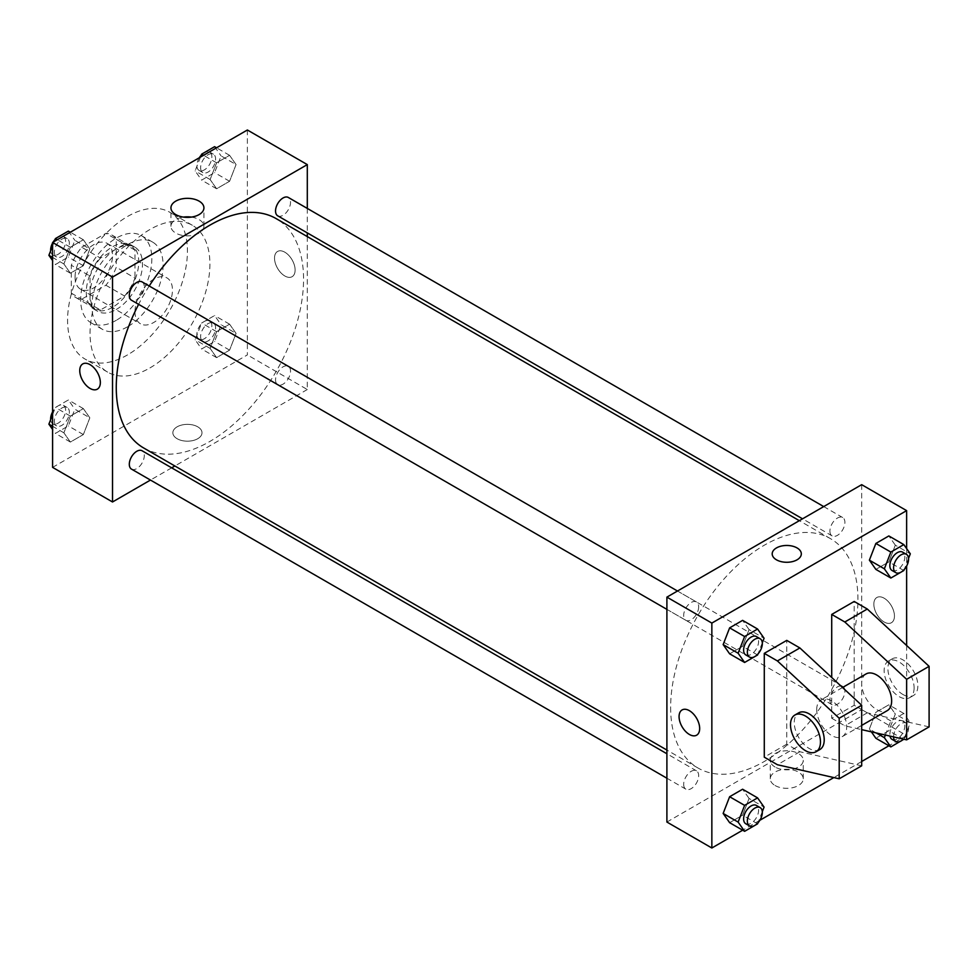 <?xml version="1.0" encoding="UTF-8"?>
<svg xmlns="http://www.w3.org/2000/svg" width="978" height="978" viewBox="0 0 978 978"><rect width="100%" height="100%" fill="white"/><g stroke="black" fill="none" stroke-linecap="round" stroke-linejoin="round"><path stroke-width="0.73" stroke-dasharray="4.89 3.67" d="M134.988 311.664A26.492 15.293 120 0 0 140.477 323.791A26.492 15.293 120 0 0 166.969 308.498A26.492 15.293 120 0 0 166.969 277.911A26.492 15.293 120 0 0 146.553 285.014A26.492 15.293 120 0 0 134.988 311.664M75.061 277.067A26.492 15.293 120 0 0 80.551 289.195A26.492 15.293 120 0 0 107.03 273.901A26.492 15.293 120 0 0 107.03 243.314A26.492 15.293 120 0 0 86.626 250.405A26.492 15.293 120 0 0 75.061 277.067M81.712 247.275L105.868 233.326A36.088 20.831 120 0 1 111.834 235.001A36.088 20.831 120 0 1 116.26 239.329L116.26 267.226A36.088 20.831 120 0 1 105.868 285.234L81.712 299.182A36.088 20.831 120 0 1 75.746 297.508A36.088 20.831 120 0 1 71.321 293.18L71.321 265.27A36.088 20.831 120 0 1 81.712 247.275L100.441 258.082L124.597 244.133L105.868 233.326M105.868 285.234L124.597 296.041L100.441 309.989L81.712 299.182M71.321 293.18L90.049 303.987L90.049 276.089L71.321 265.27M90.049 303.987A36.088 20.831 120 0 0 94.475 308.314A36.088 20.831 120 0 0 100.441 309.989M124.597 296.041A36.088 20.831 120 0 0 134.988 278.045L116.26 267.226M124.597 244.133A36.088 20.831 120 0 1 130.563 245.808A36.088 20.831 120 0 1 134.988 250.136L134.988 278.045M100.441 258.082A36.088 20.831 120 0 0 90.049 276.089M112.519 307.337A37.078 21.406 -60 0 1 93.974 309.182A37.078 21.406 -60 0 1 93.974 266.358A37.078 21.406 -60 0 1 131.064 244.952A37.078 21.406 -60 0 1 136.749 274.659A37.078 21.406 -60 0 1 112.519 307.337M116.26 309.5A37.078 21.406 120 0 0 140.49 276.823A37.078 21.406 120 0 0 134.805 247.116A37.078 21.406 120 0 0 106.235 257.043A37.078 21.406 120 0 0 90.049 294.366A37.078 21.406 120 0 0 97.727 311.346A37.078 21.406 120 0 0 116.26 309.5M134.988 250.136L116.26 239.329M116.26 320.319A50.33 29.059 -60 0 1 91.101 322.813A50.33 29.059 -60 0 1 91.101 264.696A50.33 29.059 -60 0 1 141.431 235.649A50.33 29.059 -60 0 1 149.145 275.967A50.33 29.059 -60 0 1 116.26 320.319M127.507 326.811A50.33 29.059 -60 0 1 102.335 329.293A50.33 29.059 -60 0 1 102.335 271.187A50.33 29.059 -60 0 1 152.666 242.128A50.33 29.059 -60 0 1 160.38 282.459A50.33 29.059 -60 0 1 127.507 326.811M127.507 354.916A84.756 48.937 -60 0 1 85.123 359.122A84.756 48.937 -60 0 1 85.123 261.248A84.756 48.937 -60 0 1 169.879 212.312A84.756 48.937 -60 0 1 182.874 280.234A84.756 48.937 -60 0 1 127.507 354.916M149.976 367.899A84.756 48.937 120 0 0 205.343 293.204A84.756 48.937 120 0 0 192.36 225.282A84.756 48.937 120 0 0 127.042 247.996A84.756 48.937 120 0 0 90.049 333.29A84.756 48.937 120 0 0 107.592 372.092A84.756 48.937 120 0 0 149.976 367.899M236.065 333.412L229.585 350.136L216.603 357.63L210.123 348.4L216.603 331.676L229.585 324.183L236.065 333.412L229.585 350.136L216.603 357.63L210.123 348.4L216.603 331.676L229.585 324.183L236.065 333.412L221.089 324.769L214.598 341.481L201.627 348.975L195.135 339.745L201.627 323.021L214.598 315.539L221.089 324.769M236.065 164.561L229.585 181.272L216.603 188.766L210.123 179.536L216.603 162.813L229.585 155.331L236.065 164.561L229.585 181.272L216.603 188.766L210.123 179.536L216.603 162.813L229.585 155.331L236.065 164.561L221.089 155.905L214.598 172.629L201.627 180.123L195.135 170.893L200.502 157.067M247.373 130.001L247.373 354.916L52.592 467.374M89.829 417.838L83.35 434.562L70.367 442.056L63.888 432.826L70.367 416.102L83.35 408.608L89.829 417.838L83.35 434.562L70.367 442.056L63.888 432.826L70.367 416.102L83.35 408.608L89.829 417.838L74.854 409.195L68.362 425.919L55.391 433.401L52.592 429.415M89.829 248.987L83.35 265.71L70.367 273.192L63.888 263.962L70.367 247.251L83.35 239.757L89.829 248.987L83.35 265.71L70.367 273.192L63.888 263.962L70.367 247.251L83.35 239.757L89.829 248.987L74.854 240.331L68.362 257.055L55.391 264.549L52.592 260.564M307.3 236.603L307.3 389.525L247.373 354.916M307.3 389.525L174.866 465.98M171.663 467.839L150.465 480.064M177.128 438.719A14.572 8.411 0 0 0 193.008 440.54A14.572 8.411 0 0 0 202.006 432.777A14.572 8.411 0 0 0 187.434 424.366A14.572 8.411 0 0 0 172.862 432.777A14.572 8.411 0 0 0 177.128 438.719A14.572 8.411 0 0 0 193.008 440.54A14.572 8.411 0 0 0 202.006 432.765A14.572 8.411 0 0 0 187.434 424.354A14.572 8.411 0 0 0 172.862 432.765A14.572 8.411 0 0 0 177.128 438.719M143.693 447.985A132.433 76.455 120 0 0 276.126 371.518A132.433 76.455 120 0 0 276.126 218.595M149.206 286.004A132.433 76.455 120 0 0 138.607 304.354M307.3 208.424L307.3 232.898M277.728 215.82A10.599 6.112 120 0 0 288.327 209.708A10.599 6.112 120 0 0 288.327 197.47M275.539 379.831A10.599 6.112 120 0 0 277.728 384.684A10.599 6.112 120 0 0 288.327 378.572A10.599 6.112 120 0 0 288.327 366.334A10.599 6.112 120 0 0 280.16 369.171A10.599 6.112 120 0 0 275.539 379.831M131.492 469.11A10.599 6.112 120 0 0 142.091 462.997A10.599 6.112 120 0 0 142.091 450.76M142.091 281.896A10.599 6.112 -60 0 1 144.279 286.75A10.599 6.112 -60 0 1 139.658 297.41A10.599 6.112 -60 0 1 131.492 300.246M274.525 258.143A14.572 8.411 -120 0 0 280.882 272.801A14.572 8.411 -120 0 0 292.104 276.701A14.572 8.411 -120 0 0 292.104 259.879A14.572 8.411 -120 0 0 277.544 251.468A14.572 8.411 -120 0 0 274.525 258.143A14.572 8.411 -120 0 0 280.882 272.801A14.572 8.411 -120 0 0 292.104 276.701A14.572 8.411 -120 0 0 292.104 259.879A14.572 8.411 -120 0 0 277.544 251.468A14.572 8.411 -120 0 0 274.525 258.143M82.763 363.926L82.763 363.926A14.572 8.411 60 0 1 93.986 367.826A14.572 8.411 60 0 1 100.343 382.496A14.572 8.411 60 0 1 97.335 389.158L97.323 389.158M191.431 217.104A16.492 9.523 180 0 1 203.925 226.334A16.492 9.523 180 0 1 193.742 235.136A16.492 9.523 180 0 1 175.771 233.07A16.492 9.523 180 0 1 170.942 226.334A16.492 9.523 180 0 1 183.436 217.104M670.639 707.424A132.433 76.455 120 0 0 698.072 768.048A132.433 76.455 120 0 0 830.505 691.593A132.433 76.455 120 0 0 830.505 538.67A132.433 76.455 120 0 0 728.451 574.147A132.433 76.455 120 0 0 670.639 707.424M698.659 606.812A10.599 6.112 -60 0 1 694.038 617.485A10.599 6.112 -60 0 1 685.871 620.321A10.599 6.112 -60 0 1 685.871 608.084A10.599 6.112 -60 0 1 696.47 601.971A10.599 6.112 -60 0 1 698.659 606.812M829.906 699.893A10.599 6.112 120 0 0 832.107 704.747A10.599 6.112 120 0 0 842.706 698.634A10.599 6.112 120 0 0 842.706 686.397A10.599 6.112 120 0 0 834.54 689.233A10.599 6.112 120 0 0 829.906 699.893M683.671 784.332A10.599 6.112 120 0 0 685.871 789.173A10.599 6.112 120 0 0 696.47 783.06A10.599 6.112 120 0 0 696.47 770.823A10.599 6.112 120 0 0 688.304 773.659A10.599 6.112 120 0 0 683.671 784.332M829.906 531.042A10.599 6.112 120 0 0 832.107 535.895A10.599 6.112 120 0 0 842.706 529.77A10.599 6.112 120 0 0 842.706 517.545A10.599 6.112 120 0 0 834.54 520.382A10.599 6.112 120 0 0 829.906 531.042M861.679 484.672L861.679 709.588L666.898 822.046M775.102 785.53A16.492 9.523 0 0 0 793.072 787.583A16.492 9.523 0 0 0 803.256 778.794A16.492 9.523 0 0 0 786.764 769.27A16.492 9.523 0 0 0 770.261 778.794A16.492 9.523 0 0 0 775.102 785.53M906.63 645.492L906.63 735.542L861.679 709.588M906.63 735.542L888.904 745.774M861.679 761.495L833.831 777.571M759.882 820.261L742.669 830.2M775.102 767.045A16.492 9.523 180 0 1 770.261 760.309A16.492 9.523 180 0 1 786.764 750.786A16.492 9.523 180 0 1 803.256 760.309A16.492 9.523 180 0 1 793.072 769.111A16.492 9.523 180 0 1 775.102 767.045M884.149 598.206A14.572 8.411 -120 0 0 876.863 597.485A14.572 8.411 -120 0 0 876.863 614.306A14.572 8.411 -120 0 0 891.435 622.717A14.572 8.411 -120 0 0 893.672 611.054A14.572 8.411 -120 0 0 884.149 598.206A14.572 8.411 60 0 1 893.66 611.054A14.572 8.411 60 0 1 891.435 622.729A14.572 8.411 60 0 1 876.863 614.318A14.572 8.411 60 0 1 876.863 597.497A14.572 8.411 60 0 1 884.149 598.218M906.63 548.585L906.63 566.091M772.192 553.878L772.192 553.878A14.572 8.411 0 0 0 781.19 561.653A14.572 8.411 0 0 0 797.058 559.832A14.572 8.411 0 0 0 801.324 553.878L801.324 553.878M696.654 735.175L696.654 735.175A14.572 8.411 -120 0 0 696.654 718.353A14.572 8.411 -120 0 0 682.094 709.942L682.094 709.942M876.166 732.938L869.381 729.013L871.361 731.837L869.381 729.013L875.86 712.29L888.843 704.808L895.322 714.038L888.843 730.749L875.86 738.243L888.843 730.749L895.322 714.038L910.31 722.681L903.892 739.246M895.322 545.174L888.843 535.944L895.322 545.174L888.843 561.898L875.86 569.392L888.843 561.898L895.322 545.174L910.31 553.829M749.087 629.6L742.608 620.37L749.087 629.6L742.608 646.324L729.625 653.817L742.608 646.324L749.087 629.6L764.075 638.255M749.087 798.464L742.608 789.234L749.087 798.464L742.608 815.187L729.625 822.669L742.608 815.187L749.087 798.464L764.075 807.107M929.1 726.886L867.29 712.828L854.185 705.26L831.716 718.243L831.716 677.473M854.185 705.26L854.185 601.458M861.679 765.811L799.87 751.752L786.764 744.185L786.764 640.382M786.764 744.185L764.283 757.168M866.068 673.94A21.186 12.237 -120 0 0 861.679 683.634A21.186 12.237 -120 0 0 870.921 704.955A21.186 12.237 -120 0 0 887.254 710.639M831.716 718.243L844.821 725.81L861.679 729.637M816.728 709.588A21.186 12.237 60 0 1 821.117 699.881A21.186 12.237 60 0 1 837.449 705.566A21.186 12.237 60 0 1 846.691 726.886A21.186 12.237 60 0 1 842.302 736.593A21.186 12.237 60 0 1 825.97 730.908A21.186 12.237 60 0 1 816.728 709.588M819.833 749.564A21.186 12.237 60 0 1 809.234 748.512A21.186 12.237 60 0 1 795.395 729.845A21.186 12.237 60 0 1 798.635 712.864M914.112 687.962A21.186 12.237 60 0 1 909.723 697.656A21.186 12.237 60 0 1 899.137 696.605A21.186 12.237 60 0 1 885.286 677.937A21.186 12.237 60 0 1 888.537 660.957A21.186 12.237 60 0 1 904.87 666.641A21.186 12.237 60 0 1 914.112 687.962M902.877 694.453A21.186 12.237 -120 0 0 913.476 695.492A21.186 12.237 -120 0 0 913.476 671.03A21.186 12.237 -120 0 0 892.291 658.793A21.186 12.237 -120 0 0 889.039 675.774A21.186 12.237 -120 0 0 902.877 694.453M867.29 712.828L844.821 725.81M799.87 751.752L777.4 764.735M52.592 245.82L54.267 241.493M68.362 231.101L74.854 240.331M54.389 252.153A10.599 6.112 120 0 0 56.577 256.994A10.599 6.112 120 0 0 67.176 250.881A10.599 6.112 120 0 0 67.176 238.644A10.599 6.112 120 0 0 59.01 241.493A10.599 6.112 120 0 0 54.389 252.153M83.35 265.71L68.362 257.055M70.367 273.192L55.391 264.549M63.888 263.962L52.592 257.446M70.367 247.251L57.335 239.72M83.35 239.757L70.306 232.226M50.673 250.759A10.599 6.112 120 0 0 52.836 254.842A10.599 6.112 120 0 0 63.423 248.718A10.599 6.112 120 0 0 63.423 236.493A10.599 6.112 120 0 0 54.988 239.622M53.093 242.165A10.599 6.112 120 0 0 52.592 243.045M214.598 146.676L221.089 155.905M200.624 167.727A10.599 6.112 120 0 0 202.813 172.568A10.599 6.112 120 0 0 213.412 166.456A10.599 6.112 120 0 0 213.412 154.218A10.599 6.112 120 0 0 205.246 157.055A10.599 6.112 120 0 0 200.624 167.727M229.585 181.272L214.598 172.629M216.603 188.766L201.627 180.123M210.123 179.536L195.135 170.893M216.603 162.813L203.571 155.294M229.585 155.331L216.541 147.8M199.329 157.739A10.599 6.112 120 0 0 196.871 165.563A10.599 6.112 120 0 0 199.072 170.404A10.599 6.112 120 0 0 209.659 164.292A10.599 6.112 120 0 0 209.659 152.055A10.599 6.112 120 0 0 201.223 155.196M52.592 414.672L55.391 407.459L68.362 399.965L74.854 409.195M54.389 421.005A10.599 6.112 120 0 0 56.577 425.858A10.599 6.112 120 0 0 67.176 419.745A10.599 6.112 120 0 0 67.176 407.508A10.599 6.112 120 0 0 59.01 410.344A10.599 6.112 120 0 0 54.389 421.005M83.35 434.562L68.362 425.919M70.367 442.056L55.391 433.401M63.888 432.826L52.592 426.298M70.367 416.102L55.391 407.459M83.35 408.608L68.362 399.965M50.673 419.611A10.599 6.112 120 0 0 52.836 423.694A10.599 6.112 120 0 0 63.423 417.582A10.599 6.112 120 0 0 63.423 405.344A10.599 6.112 120 0 0 52.592 411.909M200.624 336.579A10.599 6.112 120 0 0 202.813 341.432A10.599 6.112 120 0 0 213.412 335.32A10.599 6.112 120 0 0 213.412 323.082A10.599 6.112 120 0 0 205.246 325.918A10.599 6.112 120 0 0 200.624 336.579M229.585 350.136L214.598 341.481M216.603 357.63L201.627 348.975M210.123 348.4L195.135 339.745M216.603 331.676L201.627 323.021M229.585 324.183L214.598 315.539M196.871 334.415A10.599 6.112 120 0 0 199.072 339.268A10.599 6.112 120 0 0 209.659 333.156A10.599 6.112 120 0 0 209.659 320.918A10.599 6.112 120 0 0 201.492 323.755A10.599 6.112 120 0 0 196.871 334.415M762.302 642.815L757.987 653.952M745.798 654.918A10.599 6.112 120 0 0 756.397 648.805A10.599 6.112 120 0 0 756.397 636.568M757.583 654.979L742.608 646.324M908.538 558.389L904.222 569.514M892.034 570.492A10.599 6.112 120 0 0 902.633 564.379A10.599 6.112 120 0 0 902.633 552.142M903.819 570.541L888.843 561.898M762.302 811.667L757.987 822.804M745.798 823.782A10.599 6.112 120 0 0 756.397 817.657A10.599 6.112 120 0 0 756.397 805.432M757.583 823.831L742.608 815.187M885.383 735.028L890.848 720.945L903.819 713.451L910.31 722.681M892.034 739.356A10.599 6.112 120 0 0 902.633 733.231A10.599 6.112 120 0 0 902.633 721.006A10.599 6.112 120 0 0 894.467 723.842A10.599 6.112 120 0 0 889.846 734.502A10.599 6.112 120 0 0 889.98 736.079M903.819 739.405L888.843 730.749M869.381 729.013L875.86 712.29L888.843 704.808L895.322 714.038M890.848 720.945L875.86 712.29M903.819 713.451L888.843 704.808M903.476 739.148A10.599 6.112 120 0 0 906.374 723.158A10.599 6.112 120 0 0 898.22 726.006A10.599 6.112 120 0 0 893.586 736.666A10.599 6.112 120 0 0 893.599 736.899M80.551 289.195L140.477 323.791M107.03 243.314L166.969 277.911M134.805 247.116L131.064 244.952M97.727 311.346L93.974 309.182M130.563 245.808L111.834 235.001M94.475 308.314L75.746 297.508M152.666 242.128L141.431 235.649M102.335 329.293L91.101 322.813M192.36 225.282L169.879 212.312M107.592 372.092L85.123 359.122M203.925 226.334L203.925 207.862M170.942 226.334L170.942 207.862M830.505 538.67L799.332 520.675M698.072 768.048L666.898 750.053M666.898 609.367L685.871 620.321M677.485 591.018L696.47 601.971M842.706 686.397L288.327 366.334M832.107 704.747L277.728 384.684M696.47 770.823L666.898 753.757M685.871 789.173L666.898 778.219M842.706 517.545L823.72 506.58M832.107 535.895L802.535 518.817M803.256 778.794L803.256 760.309M770.261 778.794L770.261 760.309M842.535 687.522L821.117 699.881M861.679 725.407L842.302 736.593M892.291 658.793L888.537 660.957M913.476 695.492L909.723 697.656M67.176 238.644L63.423 236.493M56.577 256.994L52.836 254.842M213.412 154.218L209.659 152.055M202.813 172.568L199.072 170.404M67.176 407.508L63.423 405.344M56.577 425.858L52.836 423.694M213.412 323.082L209.659 320.918M202.813 341.432L199.072 339.268M906.374 723.158L902.633 721.006"/><path stroke-width="1.47" d="M150.465 480.064L112.519 501.983L52.592 467.374L52.592 242.458L247.373 130.001L307.3 164.61L307.3 208.424M174.866 465.98L171.663 467.839M138.607 304.354A132.433 76.455 120 0 0 116.26 387.361A132.433 76.455 120 0 0 143.693 447.985L666.898 750.053M799.332 520.675L276.126 218.595A132.433 76.455 120 0 0 149.206 286.004M307.3 232.898L307.3 236.603M112.519 501.983L112.519 277.067L307.3 164.61M823.72 506.58L288.327 197.47A10.599 6.112 120 0 0 280.16 200.307A10.599 6.112 120 0 0 275.539 210.979A10.599 6.112 120 0 0 277.728 215.82L802.535 518.817M666.898 753.757L142.091 450.76A10.599 6.112 120 0 0 133.925 453.596A10.599 6.112 120 0 0 129.304 464.257A10.599 6.112 120 0 0 131.492 469.11L666.898 778.219M666.898 609.367L131.492 300.246A10.599 6.112 -60 0 1 131.492 288.021A10.599 6.112 -60 0 1 142.091 281.896L677.485 591.018M112.519 277.067L52.592 242.458M175.771 214.598A16.492 9.523 180 0 1 170.942 207.862A16.492 9.523 180 0 1 187.434 198.338A16.492 9.523 180 0 1 203.925 207.862A16.492 9.523 180 0 1 193.742 216.651A16.492 9.523 180 0 1 175.771 214.598M100.343 382.496A14.572 8.411 60 0 1 97.323 389.158A14.572 8.411 60 0 1 82.763 380.748A14.572 8.411 60 0 1 82.763 363.926A14.572 8.411 60 0 1 93.986 367.826A14.572 8.411 60 0 1 100.343 382.496M97.335 389.158A14.572 8.411 60 0 1 82.763 380.748A14.572 8.411 60 0 1 82.763 363.926M183.436 217.104A16.492 9.523 180 0 1 191.431 217.104M742.669 830.2L711.85 847.999L666.898 822.046L666.898 597.13L861.679 484.672L906.63 510.626L906.63 548.585M888.904 745.774L861.679 761.495M833.831 777.571L759.882 820.261M906.63 566.091L906.63 645.492M797.058 559.819A14.572 8.411 180 0 1 781.19 561.641A14.572 8.411 180 0 1 772.192 553.878A14.572 8.411 180 0 1 786.764 545.467A14.572 8.411 180 0 1 801.324 553.878A14.572 8.411 180 0 1 797.058 559.819M711.85 847.999L711.85 623.084L666.898 597.13M711.85 623.084L906.63 510.626M801.324 553.878A14.572 8.411 0 0 0 786.764 545.467A14.572 8.411 0 0 0 772.192 553.878M682.094 709.942A14.572 8.411 -120 0 0 679.857 721.617A14.572 8.411 -120 0 0 689.368 734.454A14.572 8.411 60 0 1 679.857 721.617A14.572 8.411 60 0 1 682.082 709.942A14.572 8.411 60 0 1 696.654 718.353A14.572 8.411 60 0 1 696.654 735.175A14.572 8.411 60 0 1 689.368 734.454A14.572 8.411 -120 0 0 696.654 735.175M875.86 738.243L871.361 731.837L875.86 738.243L890.848 746.899L884.356 737.669L885.383 735.028M869.381 560.162L875.86 543.438L888.843 535.944L875.86 543.438L869.381 560.162L875.86 569.392L869.381 560.162L884.356 568.805L890.848 552.081L903.819 544.599L910.31 553.829L908.538 558.389M723.145 644.588L729.625 627.864L742.608 620.37L729.625 627.864L723.145 644.588L729.625 653.817L723.145 644.588L738.121 653.231L744.613 636.519L757.583 629.025L764.075 638.255L762.302 642.815M723.145 813.439L729.625 796.728L742.608 789.234L729.625 796.728L723.145 813.439L729.625 822.669L723.145 813.439L738.121 822.095L744.613 805.371L757.583 797.877L764.075 807.107L762.302 811.667M831.716 677.473L831.716 614.428L854.185 601.458L867.29 609.025L929.1 666.336L929.1 726.886L906.63 739.869L906.63 679.307L844.821 621.996L831.716 614.428M764.283 757.168L764.283 653.353L777.4 660.932L839.197 718.231L839.197 778.794L777.4 764.735L764.283 757.168M839.197 778.794L861.679 765.811L861.679 705.26L799.87 647.949L786.764 640.382L764.283 653.353M861.679 725.407L887.254 710.639A21.186 12.237 -120 0 0 887.254 686.165A21.186 12.237 -120 0 0 866.068 673.94L842.535 687.522M861.679 729.637L906.63 739.869M794.894 715.028L798.635 712.864A21.186 12.237 60 0 1 819.833 725.101A21.186 12.237 60 0 1 819.833 749.564L816.08 751.727A21.186 12.237 60 0 1 805.493 750.676A21.186 12.237 60 0 1 791.642 732.009A21.186 12.237 60 0 1 794.894 715.028A21.186 12.237 60 0 1 816.08 727.253A21.186 12.237 60 0 1 816.08 751.727M929.1 666.336L906.63 679.307M861.679 705.26L839.197 718.231M867.29 609.025L844.821 621.996M799.87 647.949L777.4 660.932M52.592 260.564L48.9 255.319L52.592 245.82M54.267 241.493L55.391 238.595L68.362 231.101L70.306 232.226M52.592 257.446L48.9 255.319M57.335 239.72L55.391 238.595M52.592 243.045A10.599 6.112 120 0 0 50.636 249.989A10.599 6.112 120 0 0 50.673 250.759M54.988 239.622A10.599 6.112 120 0 0 53.093 242.165M200.502 157.067L201.627 154.169L214.598 146.676L216.541 147.8M203.571 155.294L201.627 154.169M201.223 155.196A10.599 6.112 120 0 0 199.329 157.739M52.592 429.415L48.9 424.171L52.592 414.672M52.592 426.298L48.9 424.171M52.592 411.909A10.599 6.112 120 0 0 50.636 418.841A10.599 6.112 120 0 0 50.673 419.611M757.987 653.952L757.583 654.979L744.613 662.461L738.121 653.231M760.138 638.732L756.397 636.568A10.599 6.112 120 0 0 748.231 639.404A10.599 6.112 120 0 0 743.61 650.064A10.599 6.112 120 0 0 745.798 654.918L749.551 657.082A10.599 6.112 120 0 0 760.138 650.969A10.599 6.112 120 0 0 760.138 638.732A10.599 6.112 120 0 0 751.984 641.568A10.599 6.112 120 0 0 747.351 652.228A10.599 6.112 120 0 0 749.551 657.082M744.613 662.461L729.625 653.817M744.613 636.519L729.625 627.864M757.583 629.025L742.608 620.37M904.222 569.514L903.819 570.541L890.848 578.035L884.356 568.805M906.374 554.306L902.633 552.142A10.599 6.112 120 0 0 894.467 554.978A10.599 6.112 120 0 0 889.846 565.639A10.599 6.112 120 0 0 892.034 570.492L895.787 572.656A10.599 6.112 120 0 0 906.374 566.543A10.599 6.112 120 0 0 906.374 554.306A10.599 6.112 120 0 0 898.22 557.142A10.599 6.112 120 0 0 893.586 567.802A10.599 6.112 120 0 0 895.787 572.656M890.848 578.035L875.86 569.392M890.848 552.081L875.86 543.438M903.819 544.599L888.843 535.944M757.987 822.804L757.583 823.831L744.613 831.324L738.121 822.095M760.138 807.596L756.397 805.432A10.599 6.112 120 0 0 748.231 808.268A10.599 6.112 120 0 0 743.61 818.928A10.599 6.112 120 0 0 745.798 823.782L749.551 825.945A10.599 6.112 120 0 0 760.138 819.821A10.599 6.112 120 0 0 760.138 807.596A10.599 6.112 120 0 0 751.984 810.432A10.599 6.112 120 0 0 747.351 821.092A10.599 6.112 120 0 0 749.551 825.945M744.613 831.324L729.625 822.669M744.613 805.371L729.625 796.728M757.583 797.877L742.608 789.234M903.892 739.246L890.848 746.899M889.98 736.079A10.599 6.112 120 0 0 892.034 739.356L895.787 741.507A10.599 6.112 120 0 0 903.476 739.148M884.356 737.669L876.166 732.938M893.599 736.899A10.599 6.112 120 0 0 895.787 741.507"/></g></svg>
